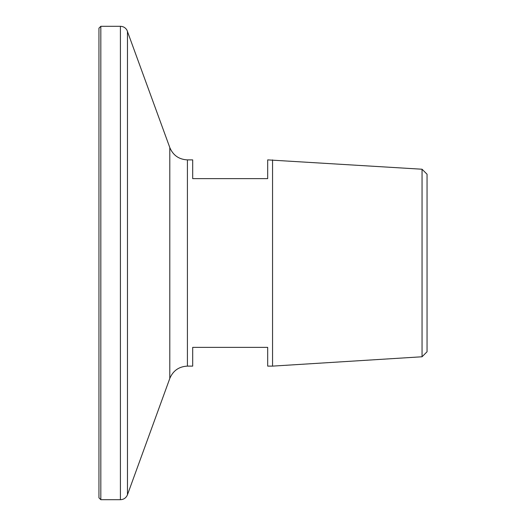 <?xml version="1.0" encoding="UTF-8"?>
<svg xmlns="http://www.w3.org/2000/svg" width="526" height="526" viewBox="0 0 526 526"><rect width="100%" height="100%" fill="white"/><g stroke="black" fill="none" stroke-linecap="round" stroke-linejoin="round"><path stroke-width="0.79" d="M422.049 169.227L427.046 174.224L427.046 351.776L422.049 356.773L422.049 169.227L267.688 159.884L267.688 178.63L192.694 178.63L192.694 159.884L187.414 159.884C178.965 159.457 173.087 155.348 169.799 147.55L126.944 30.113C125.458 27.668 123.281 26.399 120.415 26.3L100.828 26.3L98.954 28.174L98.954 497.826L100.828 499.7L100.828 26.3M422.049 356.773L272.553 366.116L272.553 159.884M187.414 159.884L187.414 366.116L192.694 366.116L192.694 347.37L267.688 347.37L267.688 366.116L272.553 366.116M187.414 366.116C178.965 366.543 173.087 370.652 169.799 378.45L169.799 147.55M169.799 378.45L127.463 494.769L127.463 31.231M127.463 494.769L126.944 495.887C125.458 498.332 123.281 499.601 120.415 499.7L120.415 26.3M120.415 499.7L100.828 499.7"/></g></svg>

